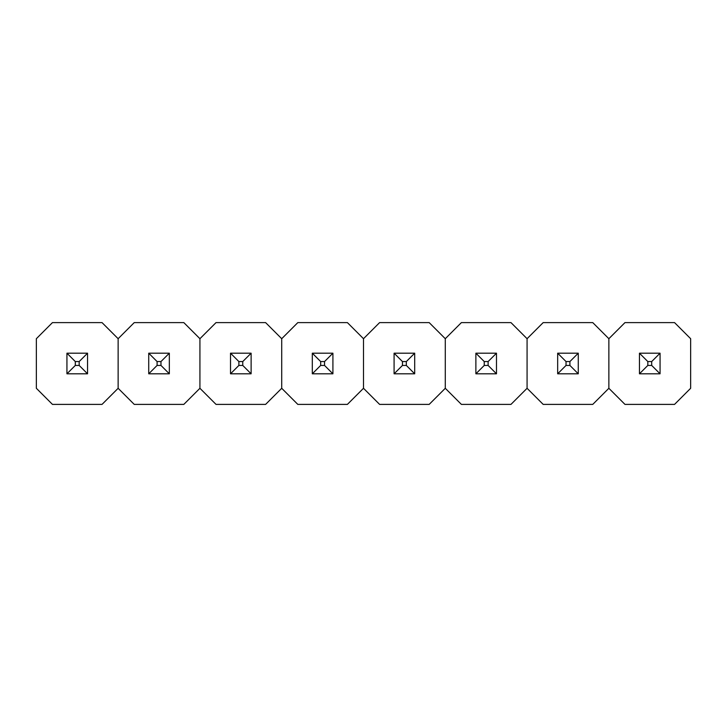 <?xml version="1.0" encoding="UTF-8"?>
<svg xmlns="http://www.w3.org/2000/svg" width="727" height="727" viewBox="0 0 727 727"><rect width="100%" height="100%" fill="white"/><g stroke="black" fill="none" stroke-linecap="round" stroke-linejoin="round"><path stroke-width="1.09" d="M87.549 373.805L87.549 353.195L66.939 353.195L66.939 373.805L87.549 373.805L79.179 365.436L79.179 361.564L75.308 361.564L75.308 365.436L79.179 365.436L75.308 365.436L66.939 373.805L87.549 373.805L87.549 353.195L79.179 361.564L79.179 365.436L87.549 373.805M66.939 373.805L75.308 365.436L75.308 361.564L66.939 353.195L66.939 373.805M79.179 361.564L87.549 353.195L66.939 353.195L75.308 361.564L79.179 361.564M118.137 388.291L118.137 338.709L102.034 322.606L52.453 322.606L36.35 338.709L36.35 388.291L52.453 404.394L102.034 404.394L118.137 388.291L118.137 338.709L102.034 322.606L52.453 322.606L36.35 338.709L36.35 388.291L52.453 404.394L102.034 404.394L118.137 388.291L134.241 404.394L183.822 404.394L199.925 388.291L199.925 338.709L183.822 322.606L134.241 322.606L118.137 338.709L118.137 388.291L134.241 404.394L183.822 404.394L199.925 388.291L199.925 338.709L183.822 322.606L134.241 322.606L118.137 338.709L118.137 388.291M148.726 353.195L148.726 373.805L169.336 373.805L169.336 353.195L148.726 353.195L157.096 361.564L157.096 365.436L160.967 365.436L160.967 361.564L157.096 361.564L160.967 361.564L169.336 353.195L148.726 353.195L148.726 373.805L157.096 365.436L157.096 361.564L148.726 353.195M169.336 353.195L160.967 361.564L160.967 365.436L169.336 373.805L169.336 353.195M157.096 365.436L148.726 373.805L169.336 373.805L160.967 365.436L157.096 365.436M251.124 373.805L251.124 353.195L230.514 353.195L230.514 373.805L251.124 373.805L242.754 365.436L242.754 361.564L238.883 361.564L238.883 365.436L242.754 365.436L238.883 365.436L230.514 373.805L251.124 373.805L251.124 353.195L242.754 361.564L242.754 365.436L251.124 373.805M230.514 373.805L238.883 365.436L238.883 361.564L230.514 353.195L230.514 373.805M242.754 361.564L251.124 353.195L230.514 353.195L238.883 361.564L242.754 361.564M281.712 388.291L281.712 338.709L265.609 322.606L216.028 322.606L199.925 338.709L199.925 388.291L216.028 404.394L265.609 404.394L281.712 388.291L281.712 338.709L265.609 322.606L216.028 322.606L199.925 338.709L199.925 388.291L216.028 404.394L265.609 404.394L281.712 388.291L297.816 404.394L347.397 404.394L363.5 388.291L363.5 338.709L347.397 322.606L297.816 322.606L281.712 338.709L281.712 388.291L297.816 404.394L347.397 404.394L363.5 388.291L363.5 338.709L347.397 322.606L297.816 322.606L281.712 338.709L281.712 388.291M312.301 353.195L312.301 373.805L332.911 373.805L332.911 353.195L312.301 353.195L320.671 361.564L320.671 365.436L324.542 365.436L324.542 361.564L320.671 361.564L324.542 361.564L332.911 353.195L312.301 353.195L312.301 373.805L320.671 365.436L320.671 361.564L312.301 353.195M332.911 353.195L324.542 361.564L324.542 365.436L332.911 373.805L332.911 353.195M320.671 365.436L312.301 373.805L332.911 373.805L324.542 365.436L320.671 365.436M414.699 373.805L414.699 353.195L394.089 353.195L394.089 373.805L414.699 373.805L406.329 365.436L406.329 361.564L402.458 361.564L402.458 365.436L406.329 365.436L402.458 365.436L394.089 373.805L414.699 373.805L414.699 353.195L406.329 361.564L406.329 365.436L414.699 373.805M394.089 373.805L402.458 365.436L402.458 361.564L394.089 353.195L394.089 373.805M406.329 361.564L414.699 353.195L394.089 353.195L402.458 361.564L406.329 361.564M445.287 388.291L445.287 338.709L429.184 322.606L379.603 322.606L363.5 338.709L363.5 388.291L379.603 404.394L429.184 404.394L445.287 388.291L445.287 338.709L429.184 322.606L379.603 322.606L363.5 338.709L363.5 388.291L379.603 404.394L429.184 404.394L445.287 388.291L461.391 404.394L510.972 404.394L527.075 388.291L527.075 338.709L510.972 322.606L461.391 322.606L445.287 338.709L445.287 388.291L461.391 404.394L510.972 404.394L527.075 388.291L527.075 338.709L510.972 322.606L461.391 322.606L445.287 338.709L445.287 388.291M475.876 353.195L475.876 373.805L496.486 373.805L496.486 353.195L475.876 353.195L484.246 361.564L484.246 365.436L488.117 365.436L488.117 361.564L484.246 361.564L488.117 361.564L496.486 353.195L475.876 353.195L475.876 373.805L484.246 365.436L484.246 361.564L475.876 353.195M496.486 353.195L488.117 361.564L488.117 365.436L496.486 373.805L496.486 353.195M484.246 365.436L475.876 373.805L496.486 373.805L488.117 365.436L484.246 365.436M578.274 373.805L578.274 353.195L557.664 353.195L557.664 373.805L578.274 373.805L569.904 365.436L569.904 361.564L566.033 361.564L566.033 365.436L569.904 365.436L566.033 365.436L557.664 373.805L578.274 373.805L578.274 353.195L569.904 361.564L569.904 365.436L578.274 373.805M557.664 373.805L566.033 365.436L566.033 361.564L557.664 353.195L557.664 373.805M569.904 361.564L578.274 353.195L557.664 353.195L566.033 361.564L569.904 361.564M608.862 388.291L608.862 338.709L592.759 322.606L543.178 322.606L527.075 338.709L527.075 388.291L543.178 404.394L592.759 404.394L608.862 388.291L608.862 338.709L592.759 322.606L543.178 322.606L527.075 338.709L527.075 388.291L543.178 404.394L592.759 404.394L608.862 388.291L624.966 404.394L674.547 404.394L690.65 388.291L690.65 338.709L674.547 322.606L624.966 322.606L608.862 338.709L608.862 388.291L624.966 404.394L674.547 404.394L690.65 388.291L690.65 338.709L674.547 322.606L624.966 322.606L608.862 338.709L608.862 388.291M639.451 353.195L639.451 373.805L660.061 373.805L660.061 353.195L639.451 353.195L647.821 361.564L647.821 365.436L651.692 365.436L651.692 361.564L647.821 361.564L651.692 361.564L660.061 353.195L639.451 353.195L639.451 373.805L647.821 365.436L647.821 361.564L639.451 353.195M660.061 353.195L651.692 361.564L651.692 365.436L660.061 373.805L660.061 353.195M647.821 365.436L639.451 373.805L660.061 373.805L651.692 365.436L647.821 365.436"/></g></svg>
